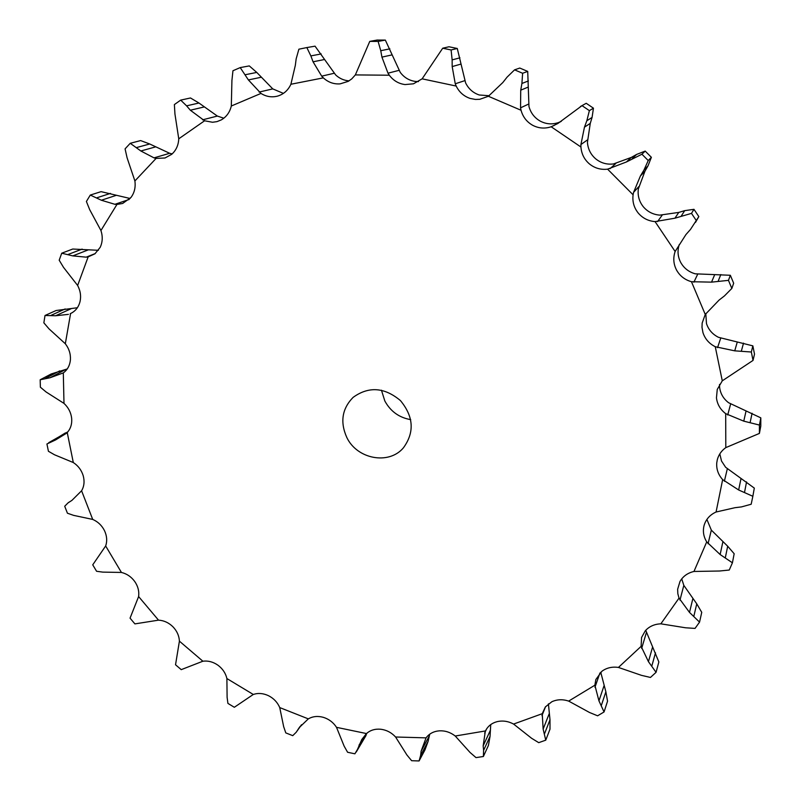 <?xml version="1.0" encoding="UTF-8"?>
<svg xmlns="http://www.w3.org/2000/svg" width="801" height="801" viewBox="0 0 801 801"><rect width="100%" height="100%" fill="white"/><g stroke="black" fill="none" stroke-linecap="round" stroke-linejoin="round"><path stroke-width="1.2" d="M231.319 106.002L260.976 93.427C266.072 96.601 271.419 97.532 277.036 96.24L278.027 95.97C283.884 94.057 288.18 90.153 290.903 84.255L323.334 77.867C328.21 82.313 333.797 84.315 340.105 83.865L348.215 81.362L351.719 78.919L355.354 74.914L389.316 75.224C393.371 80.611 398.618 83.725 405.056 84.566L413.476 83.805L422.127 78.838L456.19 86.057C459.213 92.185 463.879 96.31 470.167 98.443L475.464 99.444L479.779 99.304L488.38 96.27L521.04 110.258C522.873 116.886 526.718 121.882 532.575 125.236C538.552 128.37 544.75 128.881 551.168 126.768L580.935 147.014C581.456 153.862 584.289 159.509 589.456 163.955C594.773 168.21 600.82 169.952 607.589 169.161L633.09 194.803C632.259 201.582 633.951 207.639 638.177 212.976C642.592 218.162 648.219 221.036 655.068 221.607L675.133 251.494C672.98 257.892 673.451 264.09 676.555 270.087C679.879 275.965 684.845 279.839 691.463 281.712L705.25 314.463L702.167 323.053L701.996 327.359L702.968 332.665C705.06 338.963 709.155 343.649 715.263 346.713L722.282 380.825L717.255 389.446L716.454 397.857C717.255 404.305 720.339 409.571 725.696 413.656L725.806 447.619C721.501 450.693 718.677 454.688 717.326 459.614L716.755 462.808C716.274 469.116 718.237 474.713 722.652 479.619L716.074 512.009C710.157 514.693 706.222 518.968 704.279 524.815L703.999 525.806C702.677 531.413 703.578 536.77 706.722 541.887L693.966 571.463C687.679 572.935 683.023 576.269 679.989 581.466L677.646 589.236L677.826 593.711L679.028 598.107L660.845 623.829C654.447 624.089 649.261 626.402 645.296 630.777L641.581 637.466L641.12 646.357L618.432 667.433C612.154 666.532 606.657 667.804 601.941 671.228L595.854 679.518L594.863 685.215L568.67 701.095C562.713 699.123 557.096 699.343 551.839 701.746L545.361 706.943L542.237 713.701L513.591 724.064C508.134 721.15 502.597 720.359 496.98 721.691C491.604 723.173 487.769 726.257 485.466 730.943L455.238 736.019C450.432 732.294 445.146 730.562 439.369 730.832C433.641 731.303 429.216 733.646 426.072 737.861L395.584 737C391.549 732.615 386.663 730.031 380.916 729.26C375.178 728.7 370.362 730.132 366.478 733.566L336.51 727.328C333.336 722.442 328.981 719.128 323.434 717.366C317.857 715.804 312.821 716.304 308.325 718.877L279.739 707.583C277.496 702.367 273.782 698.422 268.595 695.749C263.339 693.255 258.232 692.825 253.286 694.467L226.893 678.547C225.622 673.15 222.638 668.715 217.952 665.21C213.166 661.876 208.14 660.545 202.883 661.215L179.414 641.16C179.124 635.764 176.961 630.958 172.906 626.742C168.711 622.667 163.925 620.465 158.518 620.154L138.613 596.555C139.314 591.298 138.012 586.272 134.708 581.466C131.234 576.75 126.808 573.746 121.432 572.445L105.662 545.962C107.334 541.015 106.944 535.909 104.48 530.632C101.837 525.426 97.912 521.691 92.706 519.418L81.592 490.773C84.185 486.287 84.716 481.261 83.194 475.674C81.462 470.117 78.168 465.731 73.302 462.537L67.244 432.53C70.708 428.655 72.17 423.849 71.639 418.112C70.899 412.365 68.345 407.459 63.99 403.394L63.309 372.906C67.544 369.792 69.907 365.366 70.418 359.649C70.718 353.872 69.026 348.575 65.322 343.749L70.588 313.541C75.284 311.269 78.388 307.454 79.91 302.087C81.271 296.48 80.521 290.933 77.637 285.466L88.16 256.871L94.949 253.797L100.185 247.349C102.618 242.102 102.868 236.495 100.936 230.518L116.966 204.425L122.673 203.464L130.994 197.436C134.458 192.741 135.749 187.244 134.888 180.956L156.105 158.398L165.006 157.987L171.704 154.313C176.11 150.378 178.453 145.201 178.753 138.803L204.585 120.781L212.555 122.263L216.961 121.632L221.236 119.92C226.443 116.916 229.807 112.28 231.319 106.002L231.92 80.48L232.951 70.738L240.21 67.594L249.291 65.912L256.771 72.43L272.771 88.891L283.414 93.387M260.976 93.427L248.39 79.93L240.21 67.594M223.819 118.208L217.341 116.065L198.968 103.019L190.498 97.972L180.686 100.115L186.593 105.842L198.968 103.019M172.195 153.882L169.672 153.291L154.022 157.867L140.856 150.989L130.233 143.299L125.076 148.866L127.089 157.797L134.888 180.956M641.12 646.357L648.44 661.656L656.059 672.319L658.853 661.956L645.736 630.297M679.028 598.107L689.501 612.415L699.553 622.127L701.746 612.334L696.76 603.834L683.824 585.381L681.721 578.883M706.722 541.887L720.139 554.542L732.424 562.803L734.167 553.731L727.688 546.222L711.328 530.112L706.903 519.438M722.652 479.619L738.652 489.982L752.85 496.29L754.312 488.099L725.626 467.283L721.511 461.016L719.819 453.867M725.806 447.619L759.408 433.411L760.79 426.092L760.81 417.852L728.63 402.753C723.403 398.758 720.399 393.611 719.618 387.314L719.518 384.43M722.282 380.825L753.02 360.42L754.512 354.152L752.85 345.862L718.487 337.311C712.52 334.327 708.525 329.752 706.482 323.594L705.791 313.612M705.25 314.463L719.068 300.095L724.464 295.899L731.834 288.44L733.666 283.234L730.342 275.274L695.268 273.822C688.81 272 683.964 268.215 680.73 262.478C677.726 256.68 677.245 250.673 679.298 244.455M675.133 251.494L685.926 234.583L690.482 229.436L698.832 216.59L693.966 209.321L684.715 210.653L678.767 212.415L659.774 215.129C653.095 214.588 647.598 211.784 643.283 206.728C639.168 201.512 637.516 195.594 638.327 188.976L644.975 171.164L648.009 165.837L651.383 157.316L648.229 160.55L643.924 170.132L648.009 165.837M651.383 157.316L645.195 151.089L636.655 154.413L631.308 157.417L613.456 163.955C606.838 164.736 600.93 163.044 595.744 158.888C590.707 154.553 587.934 149.036 587.433 142.348L590.267 123.374L592.069 117.437L593.451 108.185L589.376 110.638L586.843 120.741L592.069 117.437M561.321 121.331L558.377 122.603C552.109 124.676 546.052 124.175 540.224 121.111C534.497 117.837 530.743 112.971 528.96 106.503L527.719 71.409L522.622 73.271L521.912 83.484L528.39 80.931M489.221 95.74L479.258 94.989C473.111 92.916 468.565 88.881 465.611 82.903L457.271 48.481L451.103 49.962L452.144 59.895L459.944 57.822M418.492 81.582L415.619 81.462C409.321 80.651 404.195 77.607 400.24 72.36L385.331 40.09L378.112 41.422L380.755 50.713L389.867 48.841M349.056 80.861C344.009 80.501 339.554 78.538 335.689 74.974L315.043 46.168L306.843 47.569L310.858 55.9L321.201 53.947M259.103 92.075L272.771 88.891M248.39 79.93L260.956 77.307M245.326 74.713L256.771 72.43M204.585 120.781L190.338 110.218L186.593 105.842M290.903 84.255L295.329 65.362L296.16 58.863L298.883 49.191L306.843 47.569M178.753 138.803L174.948 114.062L174.378 104.581L180.686 100.115M323.334 77.867L321.702 76.155L334.077 73.291M156.105 158.398L154.022 157.867M355.354 74.914L369.762 41.392L378.112 41.422M130.233 143.299L140.616 140.576L149.727 143.99L169.672 153.291M369.762 41.392L377.091 40.06L385.331 40.09M389.316 75.224L387.994 73.191L398.938 70.378M116.966 204.425L114.913 204.305L129.211 199.449M422.127 78.838L442.713 48.22L451.103 49.962M114.913 204.305L101.357 200.24L90.283 195.064L101.066 191.649L130.122 198.498M442.713 48.22L448.991 46.768L457.271 48.481M100.936 230.518L89.672 209.622L86.398 201.482L90.283 195.064M456.19 86.057L455.258 83.785L464.69 80.691M88.16 256.871L86.208 257.161L95.229 253.577M488.38 96.27L502.828 82.533L507.053 77.166L514.562 69.847L522.622 73.271M86.208 257.161L72.791 255.889L61.727 253.206L72.751 249.031L98.393 250.302M514.562 69.847L519.779 68.045L527.719 71.409M77.637 285.466L63.519 267.364L59.194 260.215L61.727 253.206M521.04 110.258L520.55 107.835L528.48 104.14M70.228 313.712L72.611 312.43M551.168 126.768L557.866 123.494L582.027 105.652L589.376 110.638M68.425 314.362L55.639 315.754L45.016 315.494L56.11 310.508L77.367 307.744M593.451 108.185L586.212 103.289L580.415 106.523M65.322 343.749L49.001 328.851L43.855 322.833L45.016 315.494M580.935 147.014L580.915 144.55L587.413 139.945M63.309 372.906L49.982 377.772L40.18 379.764L40.37 387.203L46.108 391.989L63.99 403.394M607.589 169.161L626.412 161.972L641.941 154.223L648.229 160.55M40.18 379.764L51.204 373.967L67.224 368.951M633.09 194.803L633.561 192.4L638.787 186.633M67.244 432.53L55.589 439.929L46.929 443.984L48.43 451.283L54.518 454.778L73.302 462.537M655.068 221.607L674.943 218.192L691.493 213.376L696.429 220.756L695.568 222.338M48.731 442.663L67.895 431.789M81.592 490.773L71.93 500.375L68.075 502.858L64.711 506.252L67.434 513.221L73.652 515.383L92.706 519.418M691.463 281.712L711.548 282.142L728.459 280.36L731.834 288.44M105.662 545.962L92.736 564.835L96.581 571.273L102.708 572.114L121.432 572.445M715.263 346.713L734.727 350.838L751.338 352.009L753.02 360.42M725.696 413.656L743.759 421.146L759.428 425.061L759.408 433.411M138.613 596.555L130.052 618.152L134.898 623.889L158.518 620.154M179.414 641.16L175.529 664.77L181.236 669.646L202.883 661.215M716.074 512.009L734.998 507.694L741.496 506.903L751.178 504.24L752.85 496.29M226.893 678.547L227.104 697.26L227.915 703.398L234.333 707.283L253.286 694.467M693.966 571.463L719.488 571.013L729.24 570.042L732.424 562.803M279.739 707.583L283.664 726.667L285.787 732.895L292.745 735.658L296.15 732.314L301.466 724.815M660.845 623.829L685.566 627.784L695.038 628.405L699.553 622.127M308.325 718.877L299.314 727.508L296.52 731.774M336.51 727.328L344.15 746.162L347.604 752.269L354.903 753.811L367.098 733.015M356.235 752.019L366.097 735.358M618.432 667.433L641.541 675.373L650.462 677.446L656.059 672.319M366.478 733.566L361.782 739.523L357.647 749.005M594.863 685.215L598.948 700.855L604.054 711.959L597.616 715.804L589.496 712.479L568.67 701.095M395.584 737L406.888 754.953L411.634 760.71L419.073 760.95L420.635 755.383L428.074 741.476L429.736 734.187M604.054 711.959L607.548 701.195L605.866 691.784L600.74 672.219M419.073 760.95L424.941 749.966L428.074 741.476M426.072 737.861L421.126 751.158L420.635 755.383M542.237 713.701L543.138 729.08L545.751 740.164L538.733 742.657L531.604 738.282L513.591 724.064M455.238 736.019L470.027 752.439L476.014 757.616L483.373 756.504L483.604 750.357L490.042 736.369L490.743 724.595M545.751 740.164L549.997 729.17L549.997 719.779L548.415 703.859M483.373 756.504L488.42 745.441L490.042 736.369M485.306 731.303L483.163 745.871L483.604 750.357M321.702 76.155L313.061 61.797L310.858 55.9M387.994 73.191L381.937 57.121L380.755 50.713M455.258 83.785L452.185 66.573L452.144 59.895M520.55 107.835L520.73 90.173L521.912 83.484M580.915 144.55L584.46 127.159L586.843 120.741M633.561 192.4L640.389 176.03L643.924 170.132M346.833 437.536C339.924 422.107 342.017 408.72 353.111 397.376C368.67 386.152 384.44 387.213 400.43 400.57C413.696 416.64 414.668 432.42 403.354 447.899C388.815 465.161 357.106 459.163 346.833 437.536M313.061 61.797L324.435 59.524M140.856 150.989L155.224 146.994M136.631 147.544L149.727 143.99M381.937 57.121L391.959 54.909M101.357 200.24L116.295 195.334M96.861 197.787L110.478 193.391M452.185 66.573L460.785 64.14M72.791 255.889L88.08 249.952M68.215 254.428L82.133 249.091M520.73 90.173L527.909 87.209M55.639 315.754L71.049 308.745M51.164 315.294L65.181 308.946M586.212 103.289L582.027 105.652M584.46 127.159L590.267 123.374M49.982 377.772L65.312 369.651M45.757 378.232L59.705 370.883M645.195 151.089L641.941 154.223M640.389 176.03L644.975 171.164M55.589 439.929L66.583 433.201M51.755 441.261L65.452 432.9M693.966 209.321L691.493 213.376M698.832 216.59L696.429 220.756M730.342 275.274L728.459 280.36M752.85 345.862L751.338 352.009M760.81 417.852L759.428 425.061M410.703 419.634C399.178 417.641 390.558 411.434 384.84 401.001L381.446 390.197M202.573 119.84L217.341 116.065M553.411 125.837L560.57 121.702M610.002 168.701L615.799 163.514M657.531 221.627L662.177 215.169M693.876 282.222L697.631 274.312M717.536 347.664L720.69 338.242M727.719 414.988L730.602 404.064M724.364 481.261L727.298 468.905M708.054 543.759L711.328 530.112M679.959 600.119L683.824 585.381M641.641 648.44L646.317 632.82M594.963 687.268L599.919 673M541.947 715.663L545.581 706.652M484.645 733.095L486.597 728.91M190.338 110.218L203.915 107.014M626.412 161.972L631.308 157.417M632.329 158.478L636.655 154.413M674.943 218.192L678.767 212.415M681.381 215.849L684.715 210.653M711.548 282.142L714.552 274.993M718.237 281.011L720.83 274.553M734.727 350.838L737.21 342.257M741.396 350.918L743.528 343.128M743.759 421.146L746.021 411.133M750.157 422.367L752.089 413.266M738.652 489.982L741.005 478.638M744.55 492.225L746.562 481.892M720.139 554.542L722.842 541.997M725.336 557.646L727.688 546.222M689.501 612.415L692.795 598.858M693.856 616.179L696.76 603.834M298.663 728.479L300.035 726.537M648.44 661.656L652.515 647.308M651.864 665.891L655.488 652.825M359.008 745.18L365.807 734.217M598.948 700.855L603.954 685.946M601.371 705.361L605.866 691.784M421.126 751.158L429.336 735.879M543.138 729.08L549.166 713.831M544.56 733.666L549.997 719.779M483.163 745.871L490.272 730.512M68.075 502.858L69.287 502.007M301.556 724.725L296.15 732.314"/></g></svg>
